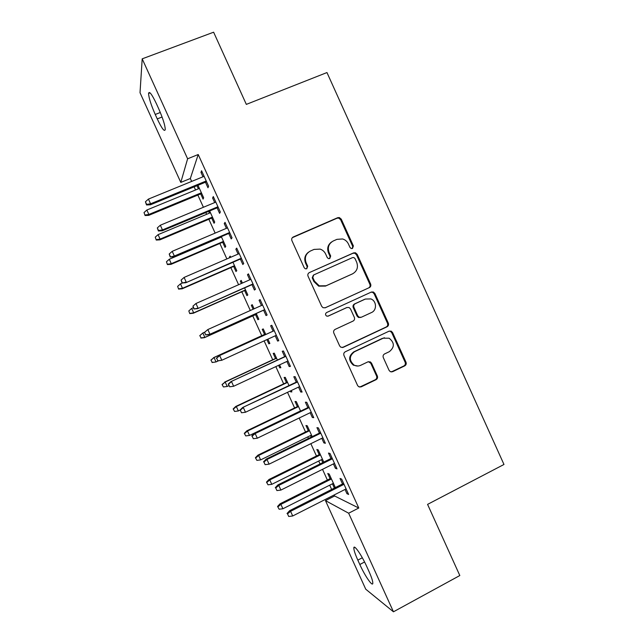 <?xml version="1.0" encoding="UTF-8"?>
<svg xmlns="http://www.w3.org/2000/svg" width="644" height="644" viewBox="0 0 644 644"><rect width="100%" height="100%" fill="white"/><g stroke="black" fill="none" stroke-linecap="round" stroke-linejoin="round"><path stroke-width="0.97" d="M352.485 248.463L353.387 245.944L341.272 219.161L339.324 217.551L337.689 217.696L293.253 236.992C291.812 237.805 291.362 239.013 291.909 240.631L304.209 267.751L305.304 268.798L306.761 268.765L307.695 266.205L306.101 262.704C304.346 257.536 305.763 253.656 310.36 251.039L314.071 249.405L320.149 249.115C322.66 249.977 324.496 251.627 325.655 254.05L327.233 257.536L328.408 258.606L329.76 258.55L330.678 256.014L329.1 252.529C327.353 247.401 328.746 243.545 333.286 240.961L336.957 239.343L342.616 238.964C345.264 239.769 347.197 241.444 348.42 243.979L349.99 247.449L351.222 248.536L352.485 248.463M352.324 248.52L352.695 246.37L340.612 219.668L338.672 218.066L337.045 218.211L292.312 237.684M306.721 268.781L307.132 266.576L305.546 263.082L306.101 262.704M329.656 258.59L330.05 256.417L328.472 252.939L329.1 252.529M389.073 370.348L390.28 371.644L392.623 371.709L404.738 365.864C406.123 365.019 406.541 363.796 405.994 362.202L392.582 332.562L391.198 331.169L389.04 331.185L345.289 351.769C343.864 352.63 343.429 353.862 343.977 355.472L357.589 385.49L358.668 386.722L361.187 386.851L376.064 379.686C377.464 378.825 377.891 377.593 377.344 375.991L371.556 363.208L370.348 361.904L367.974 361.839L360.6 365.349C358.394 366.331 356.221 366.243 354.071 365.092C349 360.439 349.12 355.995 354.442 351.777L383.236 338.197L389.113 338.197C394.643 342.68 394.724 347.172 389.338 351.672L384.581 353.934C383.18 354.788 382.761 356.011 383.309 357.605L389.073 370.348M334.156 494.962L334.622 495.985L358.772 508.011L198.215 154.52L187.613 158.794L180.795 182.405L140.022 92.72L142.195 58.837L187.613 158.794M358.772 508.011L348.654 513.212L393.452 611.8L365.744 589.204L325.47 500.621L348.654 513.212M142.195 58.837L213.623 32.2L246.33 104.384L326.967 72.555L503.978 464.469L427.576 504.381L459.816 575.535L393.452 611.8M369.342 287.651C370.743 286.83 371.169 285.622 370.622 284.028L357.178 254.316L355.432 252.77L353.612 252.883L309.386 272.573C307.945 273.402 307.502 274.618 308.057 276.236L321.694 306.327L323.071 307.719L325.325 307.743L368.601 287.949C369.994 287.135 370.421 285.928 369.873 284.342L356.47 254.718L354.731 253.181L352.92 253.285L309.386 272.573M374.889 293.463L388.316 323.143C388.863 324.729 388.445 325.945 387.052 326.782L343.268 347.317L340.869 347.245L339.654 345.933L333.825 333.077C333.27 331.459 333.713 330.227 335.138 329.382L353.057 321.074C354.474 320.237 354.9 319.013 354.353 317.412L350.513 308.927L349.08 307.51L346.923 307.518L328.223 316.099L326.621 316.083C325.164 314.876 325.164 313.7 326.605 312.541L371.338 292.054L373.343 291.998L374.889 293.463L374.132 293.753L387.519 323.336L388.316 323.143M333.407 463.897L335.403 468.293L337.005 468.88L330.034 453.529L328.48 453.054L330.976 458.536M323.771 462.11L318.233 449.915L316.848 449.496L319.199 454.656M321.477 459.679L322.805 462.593M310.158 412.724L312.316 417.465L313.749 417.674L306.761 402.291L305.377 402.202L307.848 407.636M300.603 411.113L296.264 401.574L295.033 401.486L297.367 406.614M286.878 361.461L289.188 366.557L290.444 366.38L283.449 350.98L282.241 351.262L284.688 356.655M277.395 360.044L274.264 353.162L273.193 353.419L275.503 358.499M278.602 365.317L279.746 367.845L280.728 367.386M279.585 364.858L280.865 367.692L279.746 367.845M263.581 310.191L266.028 315.568L267.115 315.013L260.104 299.581L259.073 300.257L261.456 305.506M254.106 308.798L252.231 304.676L251.313 305.272L253.116 309.241M255.571 314.65L257.882 319.722L258.848 319.231L256.24 313.499M240.357 259.065L242.828 264.499L243.738 263.557L236.718 248.109L235.857 249.164L238.095 254.074M230.697 257.278L230.166 256.119L229.401 257.061L229.699 257.705M233.651 266.407L235.978 271.526L236.791 270.697L232.967 262.269M217.092 207.851L219.596 213.349L220.337 212.029L213.301 196.557L212.617 197.99L214.694 202.57M208.648 211.385L209.445 213.14M211.691 218.083L214.041 223.267L214.702 222.091L209.654 210.966M198.215 154.52L190.334 178.509L191.654 181.423M194.134 186.865L195.551 189.988M197.861 195.068L203.407 207.271M205.814 212.568L206.611 214.323M208.857 219.274L215.152 233.112M219.854 243.456L226.881 258.928M230.834 267.63L238.602 284.72M241.814 291.78L250.315 310.497M252.778 315.914L261.77 335.685M264.129 340.885L272.718 359.787M275.825 366.613L283.666 383.872M287.506 392.325L294.606 407.934M299.186 418.012L305.53 431.987M307.76 436.882L308.468 438.443M310.851 443.684L316.454 456.016M318.74 461.04L320.06 463.954M322.507 469.331L327.369 480.03M329.704 485.174L331.652 489.448M196.975 185.697L198.392 188.821M200.703 193.892L203.069 199.109L203.649 197.756L197.982 185.287M205.452 182.22L207.964 187.75L208.616 186.237L201.58 170.749L200.976 172.375L202.981 176.786M222.671 242.249L225.014 247.409L225.754 246.402L221.311 236.63M228.733 233.466L231.212 238.932L232.041 237.805L225.014 222.341L224.241 223.589L226.398 228.338M242.402 283.046L241.202 280.406L240.357 281.17L241.411 283.481M244.615 290.541L246.934 295.636L247.819 294.968L244.607 287.892M251.973 284.64L254.428 290.042L255.435 289.293L248.415 273.861L247.473 274.722L249.775 279.802M265.779 334.478L263.251 328.923L262.253 329.35L264.555 334.413M266.914 339.605L268.814 343.791L269.804 343.341M267.904 339.155L269.86 343.469L268.814 343.791M275.221 335.806L277.612 341.07L278.788 340.708L271.784 325.292L270.657 325.767L273.096 331.137M289.003 385.587L285.268 377.376L284.117 377.464L286.435 382.568M290.275 391.013L290.669 391.882L291.651 391.415M291.257 390.546L291.869 391.898L290.669 391.882M298.518 387.1L300.756 392.019L302.1 392.035L295.113 376.643L293.817 376.74L296.272 382.158M312.195 436.624L307.252 425.756L305.948 425.499L308.283 430.643M310.513 435.545L311.221 437.099M321.791 438.323L323.868 442.887L325.381 443.289L318.402 427.922L316.937 427.632L319.416 433.09M335.347 487.58L329.205 474.056L327.748 473.469L330.098 478.653M332.441 483.797L334.276 487.846L335.242 487.355M345.015 489.456L346.939 493.674L348.629 494.455L341.658 479.112L340.016 478.452L342.519 483.958M368.835 571.115C371.508 577.08 372.836 581.105 372.812 583.19C372.763 587.328 364.907 575.897 359.819 564.506L357.831 560.135C355.158 554.178 353.83 550.129 353.83 547.988C353.781 543.842 361.501 554.798 366.774 566.575L368.835 571.115M334.622 495.985L325.47 500.621M190.334 178.509L180.795 182.405M155.236 114.463C151.034 104.883 148.812 97.872 148.563 93.444C149.215 90.683 151.879 94.201 156.54 103.99L158.633 108.595C162.86 118.271 165.073 125.234 165.267 129.492C164.55 132.173 161.877 128.639 157.257 118.89L155.236 114.463L160.316 112.491M200.976 172.375L202.111 171.916M212.617 197.99L213.744 197.523M224.241 223.589L225.368 223.114M229.401 257.061L230.399 256.626M235.857 249.164L236.984 248.681M240.357 281.17L241.355 280.736M247.473 274.722L248.584 274.231M251.313 305.272L252.303 304.829M259.073 300.257L260.184 299.758M277.612 341.07L278.715 340.563M289.188 366.557L290.291 366.042M300.756 392.019L301.859 391.496M312.316 417.465L313.411 416.934M323.868 442.887L324.954 442.348M335.403 468.293L336.49 467.745M346.939 493.674L348.026 493.127M331.555 241.983C327.86 244.768 326.83 248.423 328.472 252.939M308.5 252.166C304.894 255.008 303.912 258.647 305.546 263.082M324.946 307.88L368.601 287.949M355.037 258.606L353.838 257.536L352.534 257.6L313.733 274.924L312.807 277.483L314.481 281.178L319.263 285.839L326.089 285.767L352.566 273.829C357.058 271.213 358.434 267.357 356.687 262.261L355.037 258.606M313.362 275.149L312.227 277.822L312.807 277.483M352.461 273.885L325.478 286.081L318.667 286.153L313.894 281.509L312.227 277.822M342.302 347.567L386.263 326.967C387.648 326.138 388.066 324.922 387.519 323.336M346.641 307.623L327.772 316.244M371.483 312.541C377.126 310.239 376.692 300.941 370.855 298.921L365.373 299.049L355.222 303.71C353.814 304.54 353.387 305.755 353.934 307.357L357.766 315.834L359.167 317.242L361.348 317.234L371.483 312.541M360.632 317.452L358.458 317.46L357.058 316.051L353.234 307.607C352.687 306.005 353.121 304.797 354.522 303.968L364.641 299.323M374.132 293.753L372.586 292.287L371.049 292.183M384.444 337.754L383.236 338.197M357.919 366.025L353.371 365.172C348.307 360.527 348.436 356.1 353.741 351.89L382.456 338.35M359.714 387.092L375.299 379.719C376.692 378.857 377.118 377.626 376.571 376.032L370.807 363.288L368.432 361.67M391.27 371.95L403.893 365.937C405.269 365.092 405.688 363.876 405.148 362.29L391.777 332.739L390.393 331.346L389.193 331.121M144.023 212.552L145.077 215.515L144.023 212.552L146.856 210.016L148.877 214.452L148.732 215.354L201.709 193.482M145.15 215.016L148.877 214.452L201.387 192.781M146.856 210.016L199.399 188.402M148.732 215.354L145.077 215.515M146.615 204.39L145.423 201.781L146.534 204.953L146.615 204.39L150.575 203.794L148.434 199.093L204.116 176.327M206.225 180.972L150.575 203.794L150.414 204.808L206.579 181.753M146.534 204.953L150.414 204.808M148.434 199.093L145.423 201.781M155.236 237.169L156.259 240.059L155.236 237.169L158.07 234.649L160.09 239.085L159.889 239.858L212.689 217.664M156.355 239.632L160.09 239.085L212.431 217.092M158.07 234.649L210.443 212.713M159.889 239.858L156.259 240.059M166.442 261.77L167.424 264.587L166.442 261.77L169.275 259.258L171.296 263.686L171.038 264.338L223.669 241.822M167.561 264.233L171.296 263.686L223.468 241.379M169.275 259.258L221.488 237.008M171.038 264.338L167.424 264.587M158.513 230.512L157.321 227.904L158.392 230.995L158.513 230.512L162.473 229.924L160.332 225.223L215.821 202.103M217.93 206.74L162.473 229.924L162.24 230.793L218.219 207.384M158.392 230.995L162.24 230.793M160.332 225.223L157.321 227.904M170.394 256.61L169.203 254.002L170.241 257.012L174.355 256.03L172.214 251.337L227.525 227.855M229.626 232.492L174.355 256.03L174.065 256.763L229.852 232.991M170.241 257.012L174.065 256.763M172.214 251.337L169.203 254.002M177.639 286.355L178.589 289.1L177.639 286.355L180.481 283.851L182.494 288.279L182.18 288.802L234.641 265.972M178.758 288.81L182.494 288.279L234.505 265.658M180.481 283.851L182.494 282.982M182.18 288.802L178.589 289.1M188.821 310.923L189.747 313.596L188.821 310.923L191.671 308.428L193.683 312.847L193.305 313.242L245.606 290.098M189.94 313.378L193.683 312.847L245.525 289.913M191.671 308.428L193.321 307.695M193.305 313.242L189.747 313.596M182.268 282.692L181.077 280.084L182.083 283.014L186.229 282.12L184.095 277.427L239.214 253.591M241.315 258.22L185.875 282.708L241.476 258.574M182.083 283.014L185.875 282.708M184.095 277.427L181.077 280.084M194.134 308.75L192.942 306.142L193.908 308.991L198.102 308.186L195.961 303.501L250.894 279.311M252.995 283.932L197.676 308.629L253.092 284.149M193.908 308.991L197.676 308.629M195.961 303.501L192.942 306.142M199.777 335.621L201.121 337.923L199.777 335.621L202.852 332.988L204.864 337.4L204.43 337.673L256.562 314.208M201.121 337.923L204.864 337.4L256.537 314.151M200.002 335.468L202.852 332.988L204.848 332.087M204.43 337.673L200.888 338.068M204.55 332.352L205.726 334.952L204.55 332.352L207.827 329.551L262.567 305.006M204.8 332.183L207.827 329.551L209.96 334.236L209.477 334.534L264.7 309.692M205.983 334.783L209.96 334.236L264.668 309.627M205.726 334.952L209.477 334.534M210.918 360.077L212.287 362.443L210.918 360.077L214.025 357.525L216.03 361.936L218.622 360.753M212.287 362.443L216.03 361.936L212.029 362.524M211.176 359.996L214.025 357.525L265.561 334.011M213.542 357.686L265.545 333.962M274.207 330.63L219.137 355.762L274.231 330.678M216.65 358.201L217.833 360.801L216.65 358.201L219.676 355.577L221.802 360.262L276.324 335.299M217.833 360.801L221.802 360.262L217.543 360.89M219.137 355.762L216.36 358.297M222.043 384.516L223.452 386.955L222.043 384.516L225.191 382.045L227.195 386.456L228.837 385.692M222.333 384.508L225.191 382.045L276.558 358.217M224.651 382.077L276.485 358.04M227.195 386.456L223.452 386.955M285.799 356.14L230.914 381.626L285.88 356.333M228.483 384.202L229.667 386.794L228.483 384.202L231.518 381.586L233.643 386.263L287.981 360.946M230.914 381.626L228.161 384.218M229.667 386.794L233.643 386.263M233.168 408.94L234.601 411.444L233.168 408.94L235.752 406.453L236.348 406.541L238.352 410.953L239.987 410.18M233.49 408.996L236.348 406.541L287.554 382.399M235.752 406.453L287.417 382.101M238.352 410.953L234.601 411.444M391.013 331.097L390.481 331.322M297.375 381.634L242.683 407.475L297.528 381.964M240.317 410.18L241.5 412.772L240.317 410.18L243.343 407.572L245.477 412.249L299.621 386.577M242.683 407.475L239.954 410.115M241.5 412.772L245.477 412.249M244.285 433.348L245.75 435.916L244.285 433.348L246.845 430.812L247.497 431.029L249.502 435.433L300.515 410.92M244.631 433.468L247.497 431.029L298.534 406.573M246.845 430.812L298.341 406.147M249.502 435.433L245.75 435.916M308.943 407.105L254.436 433.299L255.169 433.541L309.16 407.58M252.134 436.133L253.317 438.725L252.134 436.133L255.169 433.541L257.294 438.21L311.253 412.192M254.436 433.299L251.74 435.996M253.317 438.725L257.294 438.21M255.386 457.731L256.884 460.371L255.386 457.731L257.93 455.155L258.63 455.493L260.635 459.888L311.487 435.07M255.773 457.924L258.63 455.493L309.506 430.723M257.93 455.155L309.257 430.168M260.635 459.888L256.884 460.371M320.511 432.559L266.189 459.108L266.978 459.486L320.793 433.179M263.943 462.07L265.127 464.662L263.943 462.07L266.978 459.486L269.103 464.155L322.886 437.783M266.189 459.108L263.509 461.853M265.127 464.662L269.103 464.155M266.487 482.098L268.017 484.803L266.487 482.098L269.007 479.474L269.764 479.941L271.768 484.336L322.451 459.196M266.906 482.364L269.764 479.941L320.479 454.857M269.007 479.474L320.173 454.181M271.768 484.336L268.017 484.803M332.062 457.989L277.926 484.892L278.78 485.415L332.409 458.753M275.745 487.983L276.92 490.575L275.745 487.983L278.78 485.415L280.905 490.076L334.494 463.358M277.926 484.892L275.278 487.685M276.92 490.575L280.905 490.076M277.572 506.45L279.134 509.227L277.572 506.45L280.068 503.777L280.889 504.365L282.893 508.76L333.407 483.306M278.023 506.78L280.889 504.365L331.435 478.967M280.068 503.777L331.072 478.17M282.893 508.76L279.134 509.227M343.606 483.403L289.655 510.66L290.581 511.32L344.017 484.304M287.53 513.88L288.713 516.472L287.53 513.88L290.581 511.32L292.698 515.981L346.102 488.909M289.655 510.66L287.031 513.51M288.713 516.472L292.698 515.981M352.695 246.37L353.387 245.944M307.132 266.576L307.695 266.205M330.05 256.417L330.678 256.014M292.73 237.451L293.253 236.992M337.045 218.211L337.689 217.696M340.612 219.668L341.272 219.161M352.92 253.285L353.612 252.883M356.47 254.718L357.178 254.316M369.873 284.342L370.622 284.028M313.894 281.509L314.481 281.178M325.478 286.081L326.089 285.767M351.874 274.175L352.566 273.829M386.263 326.967L387.052 326.782M342.6 347.446L343.268 347.317M346.239 307.768L346.923 307.518M354.522 303.968L355.222 303.71M353.234 307.607L353.934 307.357M357.058 316.051L357.766 315.834M353.741 351.89L354.442 351.777M370.807 363.288L371.556 363.208M376.571 376.032L377.344 375.991M375.299 379.719L376.064 379.686M360.463 386.859L361.187 386.851M391.777 332.739L392.582 332.562M405.148 362.29L405.994 362.202M403.893 365.937L404.738 365.864M391.81 371.757L392.623 371.709M157.257 118.89L162.079 117.015M359.819 564.506L364.568 561.987M357.831 560.135L362.322 557.76M338.672 218.066L339.324 217.551M354.731 253.181L355.432 252.77M318.667 286.153L319.263 285.839M358.458 317.46L359.167 317.242M372.586 292.287L373.343 291.998M353.371 365.172L354.071 365.092M369.6 361.984L370.348 361.904M390.393 331.346L391.198 331.169M148.563 93.444L150.084 92.865M353.83 547.988L354.949 547.408"/></g></svg>
